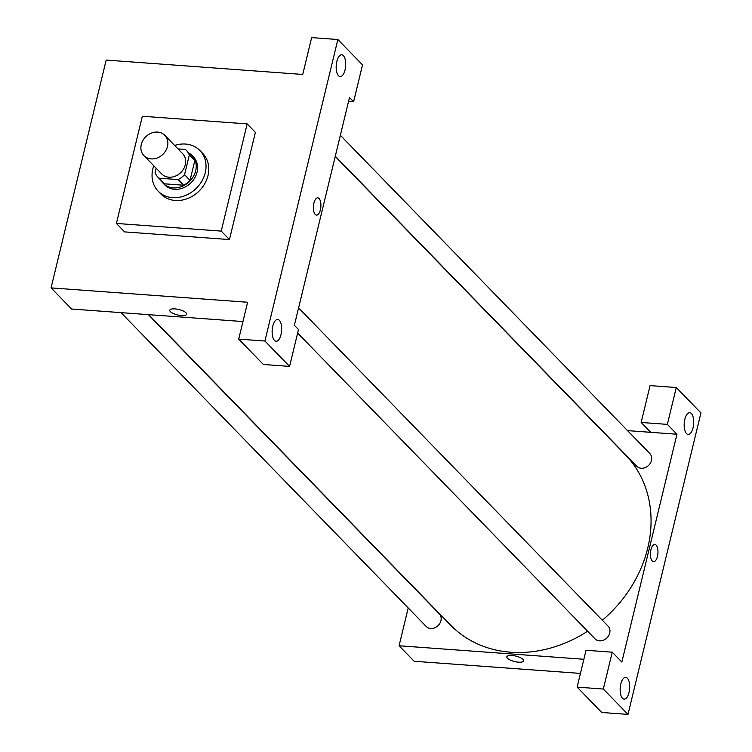 <?xml version="1.0" encoding="UTF-8"?>
<svg xmlns="http://www.w3.org/2000/svg" width="752" height="752" viewBox="0 0 752 752"><rect width="100%" height="100%" fill="white"/><g stroke="black" fill="none" stroke-linecap="round" stroke-linejoin="round"><path stroke-width="1.13" d="M157.619 132.098A14.57 12.267 135.8 0 1 164.82 135.341A14.57 12.267 135.8 0 1 162.93 154.292A14.57 12.267 135.8 0 1 143.933 155.655A14.57 12.267 135.8 0 1 142.965 140.361A14.57 12.267 135.8 0 1 157.619 132.098M164.82 135.341L182.633 153.652A14.57 12.267 135.8 0 1 180.743 172.603A14.57 12.267 135.8 0 1 161.746 173.966L143.933 155.655M156.125 168.194L155.072 172.565A19.571 16.469 135.8 0 0 158.164 177.453A19.571 16.469 135.8 0 0 158.935 178.186L178.158 179.587A19.571 16.469 135.8 0 0 184.55 174.718L189.307 155.062A19.571 16.469 135.8 0 0 186.214 150.174A19.571 16.469 135.8 0 0 185.453 149.441L178.008 148.896M184.55 174.718L190.03 180.358L194.787 160.693L189.307 155.062M186.214 150.174L191.694 155.805A19.571 16.469 135.8 0 1 194.787 160.693M190.03 180.358A19.571 16.469 135.8 0 1 183.638 185.227L178.158 179.587M158.164 177.453L163.645 183.084A19.571 16.469 135.8 0 0 164.415 183.817L183.638 185.227M161.116 180.499A20.031 16.864 -44.2 0 0 163.306 183.413A20.031 16.864 -44.2 0 0 181.749 186.515A20.031 16.864 -44.2 0 0 195.689 170.76A20.031 16.864 -44.2 0 0 192.033 155.485A20.031 16.864 -44.2 0 0 189.175 153.211M192.033 155.485L193.405 156.886A20.031 16.864 135.8 0 1 197.062 172.17A20.031 16.864 135.8 0 1 183.121 187.925A20.031 16.864 135.8 0 1 164.679 184.823L163.306 183.413M164.415 183.817L158.935 178.186M174.671 145.465A29.14 24.534 135.8 0 1 185.528 144.055A29.14 24.534 135.8 0 1 199.929 150.541A29.14 24.534 135.8 0 1 196.14 188.442A29.14 24.534 135.8 0 1 158.155 191.168A29.14 24.534 135.8 0 1 153.784 165.778M199.929 150.541L202.673 153.361A29.14 24.534 135.8 0 1 198.885 191.262A29.14 24.534 135.8 0 1 160.89 193.988L158.155 191.168M142.335 116.24L247.164 123.901L221.229 231.108L116.4 223.447L142.335 116.24M247.164 123.901L255.389 132.361L229.445 239.559L124.616 231.898L116.4 223.447M264.911 341.032L337.855 39.518L311.648 37.6L302.736 74.448L106.173 60.075L51.061 287.884L247.615 302.257L238.704 339.114L264.911 341.032L289.576 366.393L263.369 364.476L238.704 339.114M274.471 340.402A10.923 4.719 94.2 0 0 276.106 341.248A10.923 4.719 94.2 0 0 281.615 330.701A10.923 4.719 94.2 0 0 277.704 319.459A10.923 4.719 94.2 0 0 272.421 328.032A10.923 4.719 94.2 0 0 274.471 340.402M348.561 101.36L353.6 101.727L349.492 97.506L294.38 325.315L298.488 329.536L289.576 366.393M343.363 55.639A10.923 4.719 94.2 0 0 341.728 54.793A10.923 4.719 94.2 0 0 336.229 65.349A10.923 4.719 94.2 0 0 340.139 76.591A10.923 4.719 94.2 0 0 345.422 68.018A10.923 4.719 94.2 0 0 343.363 55.639M353.6 101.727L362.52 64.879L337.855 39.518M229.445 239.559L221.229 231.108M169.792 310.2A8.648 2.792 -166.4 0 0 170.422 311.666A8.648 2.792 13.6 0 1 169.792 310.2A8.648 2.792 13.6 0 1 178.854 309.514A8.648 2.792 13.6 0 1 186.609 314.27A8.648 2.792 13.6 0 1 179.54 315.351A8.648 2.792 13.6 0 1 170.422 311.666A8.648 2.792 -166.4 0 0 179.54 315.351A8.648 2.792 -166.4 0 0 186.609 314.27M242.952 321.555L71.619 309.025L51.061 287.884M316.507 215.1A8.648 3.741 94.2 0 0 320.69 208.313A8.648 3.741 94.2 0 0 319.064 198.519A8.648 3.741 -85.8 0 1 320.69 208.313A8.648 3.741 -85.8 0 1 316.507 215.1A8.648 3.741 -85.8 0 1 313.415 206.208A8.648 3.741 -85.8 0 1 317.767 197.851A8.648 3.741 -85.8 0 1 319.064 198.519A8.648 3.741 94.2 0 0 317.767 197.851M335.232 156.454L625.485 454.932A122.012 102.733 135.8 0 1 647.754 548.029A122.012 102.733 135.8 0 1 602.352 620.259M587.613 631.229A122.012 102.733 135.8 0 1 450.542 625.062L148.68 314.656M298.591 307.897L608.048 626.125A9.109 7.67 135.8 0 1 609.712 633.071A9.109 7.67 135.8 0 1 603.377 640.225A9.109 7.67 135.8 0 1 594.992 638.815L297.642 333.042M340.346 135.294L649.803 453.522A9.109 7.67 135.8 0 1 651.467 460.468A9.109 7.67 135.8 0 1 645.131 467.631A9.109 7.67 135.8 0 1 636.747 466.221L335.289 156.219M148.37 314.637L439.271 613.782A9.109 7.67 135.8 0 1 440.935 620.729A9.109 7.67 135.8 0 1 434.6 627.882A9.109 7.67 135.8 0 1 426.215 626.472L121.025 312.635M676.95 434.242L621.838 662.051L612.25 652.191L603.33 689.039L627.995 714.4L700.939 412.886L676.274 387.524L667.362 424.382L676.95 434.242L627.544 430.623M408.214 607.964L399.077 645.761L583.862 659.269M653.554 561.706A8.648 3.741 94.2 0 0 657.737 554.92A8.648 3.741 94.2 0 0 656.111 545.115A8.648 3.741 -85.8 0 1 657.737 554.92A8.648 3.741 -85.8 0 1 653.563 561.706A8.648 3.741 -85.8 0 1 650.461 552.805A8.648 3.741 -85.8 0 1 654.823 544.448A8.648 3.741 -85.8 0 1 656.111 545.115A8.648 3.741 94.2 0 0 654.823 544.448M627.347 678.172A10.923 4.719 -85.8 0 1 629.405 690.552A10.923 4.719 -85.8 0 1 624.122 699.125A10.923 4.719 -85.8 0 1 620.212 687.883A10.923 4.719 -85.8 0 1 625.711 677.326A10.923 4.719 -85.8 0 1 627.347 678.172M691.379 413.515A10.923 4.719 -85.8 0 1 693.429 425.886A10.923 4.719 -85.8 0 1 688.146 434.459A10.923 4.719 -85.8 0 1 684.235 423.216A10.923 4.719 -85.8 0 1 689.744 412.669A10.923 4.719 -85.8 0 1 691.379 413.515M650.743 432.325L641.155 422.464L650.066 385.607L676.274 387.524M641.155 422.464L667.362 424.382M612.25 652.191L586.043 650.273L577.122 687.121L601.788 712.482L627.995 714.4M577.122 687.121L603.33 689.039M399.077 645.761L414.145 661.262L580.441 673.416M506.848 656.797A8.648 2.792 -166.4 0 0 507.468 658.263A8.648 2.792 13.6 0 1 506.848 656.806A8.648 2.792 13.6 0 1 515.91 656.12A8.648 2.792 13.6 0 1 523.655 660.867A8.648 2.792 13.6 0 1 516.586 661.957A8.648 2.792 13.6 0 1 507.468 658.263A8.648 2.792 -166.4 0 0 516.586 661.948A8.648 2.792 -166.4 0 0 523.655 660.867"/></g></svg>
